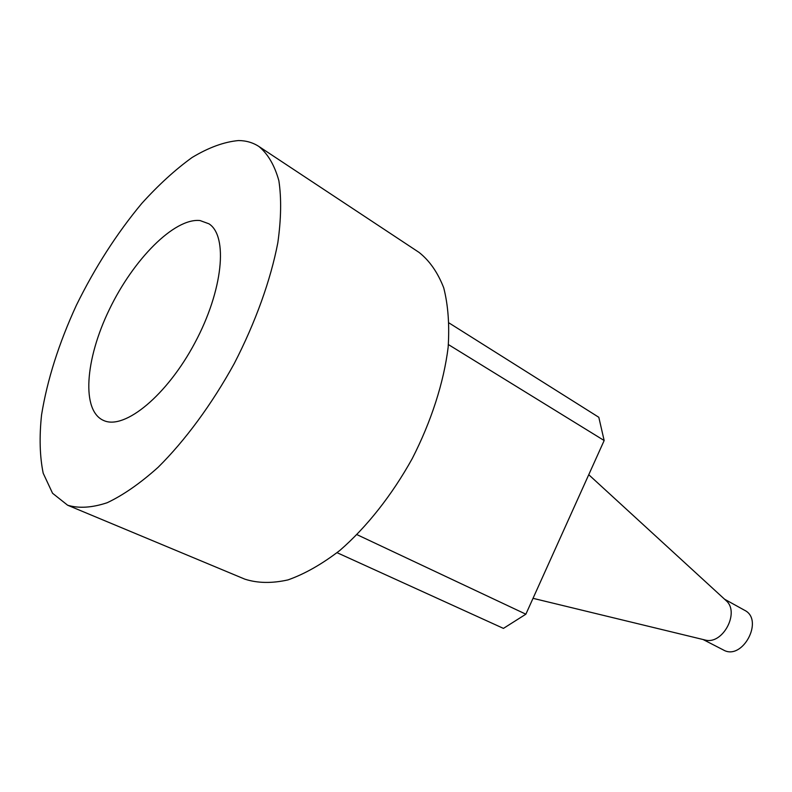<?xml version="1.0" encoding="UTF-8"?>
<svg xmlns="http://www.w3.org/2000/svg" width="792" height="792" viewBox="0 0 792 792"><rect width="100%" height="100%" fill="white"/><g stroke="black" fill="none" stroke-linecap="round" stroke-linejoin="round"><path stroke-width="1.19" d="M449.153 323.027L598.811 417.285L604.157 440.53L525.868 614.196L503.435 628.393L337.075 552.697M525.868 614.196L357.024 534.669M604.157 440.53L448.411 344.579M67.647 505.227L244.857 579.16C257.588 583.249 271.963 583.496 287.991 579.902C304.732 573.982 322.027 564.142 339.887 550.4C366.607 527.215 391.921 495.238 412.246 458.588C431.343 421.285 443.787 382.447 448.143 347.341C449.599 324.849 448.123 305.009 443.718 287.813C437.768 272.498 429.551 260.697 419.057 252.41L258.895 146.48C252.945 142.6 246.163 140.62 238.56 140.55C224.205 141.837 208.722 147.48 192.129 157.469C175.28 169.627 158.499 184.942 141.778 203.425C116.79 233.462 94.99 267.409 76.379 305.267C58.826 343.441 47.223 379.982 41.56 414.889C39.214 436.937 39.758 456.38 43.194 473.21L52.559 493.267L67.647 505.227C78.903 508.583 92.1 507.751 107.227 502.712C123.245 495.139 140.204 483.338 158.103 467.31C185.15 440.5 211.781 404.365 234.194 363.667C255.499 322.374 270.646 280.12 277.834 242.718C281.17 218.929 281.516 198.267 278.873 180.744C274.626 165.38 267.963 153.965 258.895 146.48M200.02 220.542L208.93 223.799C228.235 235.976 223.077 290.258 194.951 342.738C167.053 395.347 124.859 429.878 103.98 420.641C81.061 411.296 85.091 359.32 109.395 309.395C133.412 259.38 174.329 217.81 200.02 220.542M724.581 599.217L744.549 610.256C764.458 619.849 742.441 661.142 723.383 649.965L703.088 639.53M725.106 599.702L726.7 601.158C739.431 613.097 722.888 644.124 705.88 640.203L703.781 639.698M726.7 601.158L588.753 474.715M705.88 640.203L533.026 598.326"/></g></svg>
